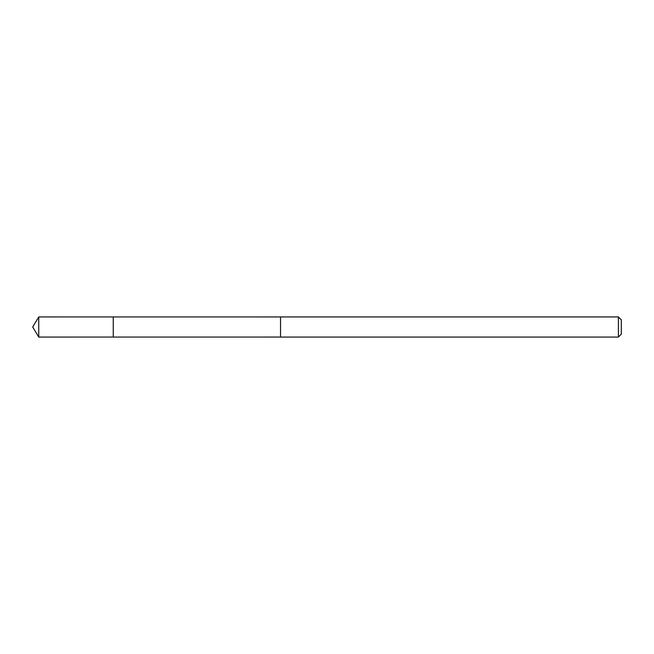 <?xml version="1.0" encoding="UTF-8"?>
<svg xmlns="http://www.w3.org/2000/svg" width="654" height="654" viewBox="0 0 654 654"><rect width="100%" height="100%" fill="white"/><g stroke="black" fill="none" stroke-linecap="round" stroke-linejoin="round"><path stroke-width="0.98" d="M113.248 337.063L113.248 316.937L38.749 316.928L38.749 337.072L113.248 337.063L113.248 316.937L280.533 316.945L280.533 337.055L38.749 337.072L32.7 327L38.749 337.072M280.533 335.641L280.533 337.072L618.39 337.072L618.39 316.928L280.533 316.928L280.533 335.641M618.39 316.928L621.3 319.839L621.3 334.161L618.39 337.072M32.7 327L38.749 316.928"/></g></svg>
